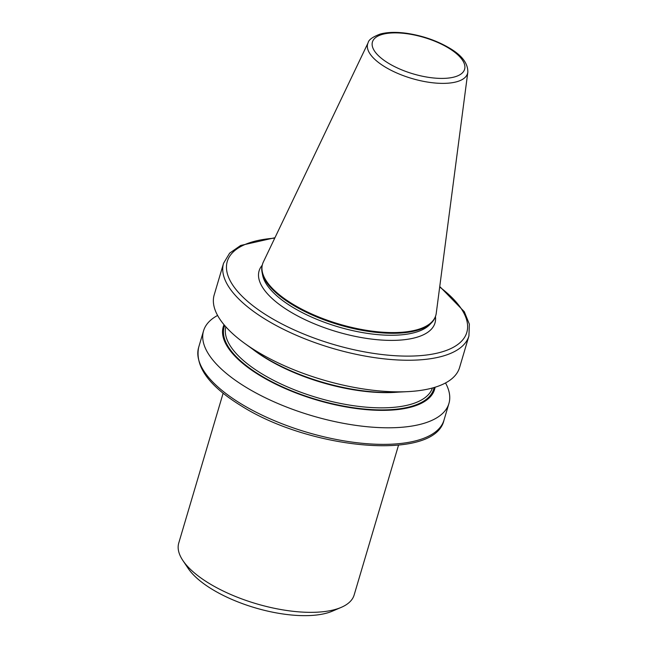 <?xml version="1.0" encoding="UTF-8"?>
<svg xmlns="http://www.w3.org/2000/svg" width="648" height="648" viewBox="0 0 648 648"><rect width="100%" height="100%" fill="white"/><g stroke="black" fill="none" stroke-linecap="round" stroke-linejoin="round"><path stroke-width="0.97" d="M292.305 303.831A90.347 35.737 -163.5 0 1 262.537 264.109A90.347 35.737 -163.5 0 1 263.347 262.011L368.137 42.703A52.083 20.598 -163.5 0 0 384.831 66.809A52.083 20.598 -163.5 0 0 437.351 83.195A52.083 20.598 -163.5 0 0 467.815 72.228L436.258 313.227A90.347 35.737 -163.5 0 1 435.796 315.43A90.347 35.737 -163.5 0 1 380.87 332.076A90.347 35.737 -163.5 0 1 292.305 303.831M435.796 315.43L435.586 316.151A90.347 35.737 -163.5 0 1 431.779 322.51A90.347 35.737 -163.5 0 1 292.094 304.544A90.347 35.737 -163.5 0 1 262.051 272.233A90.347 35.737 -163.5 0 1 262.327 264.829L262.537 264.109M256.365 351.135A127.956 50.609 -163.5 0 1 244.45 343.221A127.956 50.609 -163.5 0 1 214.196 294.889L223.56 263.274A127.956 50.609 -163.5 0 0 265.729 319.529A127.956 50.609 -163.5 0 0 391.149 359.527A127.956 50.609 -163.5 0 0 468.933 335.956L459.57 367.57A127.956 50.609 -163.5 0 1 407.876 391.627A127.956 50.609 -163.5 0 1 256.365 351.135M407.876 391.627L395.353 392.275A110.209 43.594 -163.5 0 1 264.854 357.396A110.209 43.594 -163.5 0 1 254.599 350.584L244.45 343.221M435.083 387.237A110.209 43.594 -163.5 0 1 370.154 409.941A110.209 43.594 -163.5 0 1 259.556 375.297A110.209 43.594 -163.5 0 1 224.022 324.721M445.524 382.96A127.956 50.609 -163.5 0 1 448.918 403.51A127.956 50.609 -163.5 0 1 371.142 427.081A127.956 50.609 -163.5 0 1 245.714 387.083A127.956 50.609 -163.5 0 1 203.553 330.828A127.956 50.609 -163.5 0 1 217.598 315.446M398.536 445.152L354.148 594.986A91.465 36.183 -163.5 0 1 341.18 607.395A91.465 36.183 -163.5 0 1 208.891 583.24A91.465 36.183 -163.5 0 1 182.874 560.504A91.465 36.183 -163.5 0 1 178.751 543.032L223.131 393.198M341.18 607.395L332.416 611.145A83.341 32.967 -163.5 0 1 211.888 589.137A83.341 32.967 -163.5 0 1 188.179 568.418L182.874 560.504M435.448 316.58A91.724 36.28 -163.5 0 1 386.273 340.297A91.724 36.28 -163.5 0 1 289.324 311.202A91.724 36.28 -163.5 0 1 262.205 265.259M448.764 48.163A48.057 19.011 16.5 0 0 383.333 34.133A48.057 19.011 16.5 0 0 388.274 63.123A48.057 19.011 16.5 0 0 453.697 77.153A48.057 19.011 16.5 0 0 448.764 48.163M274.744 238.156A124.902 49.402 16.5 0 0 268.442 316.37A124.902 49.402 16.5 0 0 431.641 354.254A124.902 49.402 16.5 0 0 439.692 287.015M444.01 420.09C435.043 461.684 309.955 449.607 241.137 405.786C209.053 385.989 194.894 366.525 198.644 347.409A127.956 50.609 16.5 0 0 240.805 403.655A127.956 50.609 16.5 0 0 366.233 443.653A127.956 50.609 16.5 0 0 444.01 420.09L448.918 403.51M431.779 322.51L429.729 324.64A88.962 35.186 -163.5 0 1 292.191 306.958A88.962 35.186 -163.5 0 1 262.61 275.133L262.051 272.233M398.131 392.129A107.73 42.614 -163.5 0 1 266.02 358.352A107.73 42.614 -163.5 0 1 252.347 348.948M432.41 388.014A107.73 42.614 -163.5 0 1 366.387 407.187A107.73 42.614 -163.5 0 1 261.517 373.572A107.73 42.614 -163.5 0 1 225.844 326.827M434.063 387.545A109.253 43.214 -163.5 0 1 369.158 409.447A109.253 43.214 -163.5 0 1 260.156 375.151A109.253 43.214 -163.5 0 1 224.71 325.531M467.815 72.228C468.042 63.48 462.04 55.493 449.817 48.276C437.287 40.832 423.16 35.883 407.422 33.413C396.77 31.865 387.747 32.06 380.344 34.02C372.721 36.887 368.647 39.779 368.137 42.703M274.954 237.719L240.667 245.462L229.643 253.141L223.56 263.274M203.553 330.828L198.644 347.409M439.757 286.529L464.292 311.696L469.355 324.146L468.933 335.956"/></g></svg>
